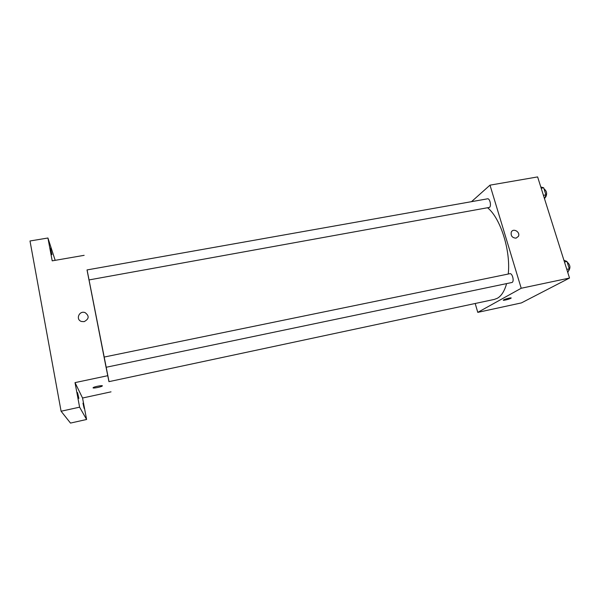 <?xml version="1.0" encoding="UTF-8"?>
<svg xmlns="http://www.w3.org/2000/svg" width="600" height="600" viewBox="0 0 600 600"><rect width="100%" height="100%" fill="white"/><g stroke="black" fill="none" stroke-linecap="round" stroke-linejoin="round"><path stroke-width="0.9" d="M471.518 201.66L489.998 185.153L537.623 176.917L569.528 278.04L521.415 302.903L477.772 312.368L475.2 303.495M489.998 185.153L521.213 288.255L569.528 278.04M516.053 238.147C512.25 237.892 510.66 235.897 511.283 232.17C513.143 227.61 520.71 232.132 518.37 236.4L516.053 238.147L518.37 236.4C520.71 232.132 513.135 227.61 511.283 232.17M106.08 367.282L108.953 381.653L494.4 299.392L497.377 298.252C501.457 295.913 504.525 291.053 506.58 283.673M508.252 274.028C510.832 250.755 500.528 218.212 487.688 207.862M521.213 288.255L477.772 312.368M489.51 207.382C491.603 205.92 489.817 198.165 487.545 198.817L87.023 269.933L88.98 279.938L489.51 207.382M104.062 357.082L106.058 367.29L512.1 282.457C514.485 281.34 512.325 272.94 509.857 273.697L104.062 357.082L88.988 279.93M503.692 299.85C505.463 298.815 512.408 297.225 511.035 298.17C509.925 299.108 501.99 301.035 503.445 300.007L503.692 299.85M511.035 298.17L511.028 298.17C507.982 299.528 505.418 300.202 503.317 300.188M87.082 269.925L109.02 381.638M107.677 375.712L75.015 382.62L79.605 407.168L61.088 411.232L30 240.983L47.932 238.005L52.207 260.85L84.142 255.33M84.142 321.645L81.54 321.495C75.323 319.733 79.125 310.267 85.08 312.608C89.46 315.945 89.145 318.96 84.142 321.645M61.088 411.232L70.5 423.082L86.602 419.482L82.552 398.01L111.023 391.845M75.015 382.62L82.552 398.01M93.052 387.84L93.248 387.585C94.77 386.467 104.085 384.915 102.135 386.1C100.92 387.03 93.06 388.537 93.052 387.84L93.052 387.825C93.06 388.53 100.92 387.022 102.135 386.1L102.33 385.853M81.54 321.495C75.323 319.733 79.125 310.275 85.08 312.608L85.08 312.608M51.922 254.663L50.445 248.197L51.922 254.663M55.185 260.34L47.932 238.005M78.87 398.393L77.535 392.565L78.87 398.393M84.142 408.405L82.965 403.185L84.142 408.405M79.605 407.168L86.602 419.482M563.903 260.212L566.977 261.465L569.303 268.822L567.81 272.603M564.465 261.983L566.977 261.465M566.79 269.347L569.303 268.822M568.553 270.72L568.763 270.63C570.705 267.555 570.173 264.705 567.18 262.095M540.795 186.975L543.675 187.778L545.918 194.865L544.56 198.907M541.185 188.22L543.675 187.778M543.428 195.315L545.918 194.865M545.033 197.498L545.58 197.25C547.365 193.845 546.84 191.047 544.02 188.858"/></g></svg>
